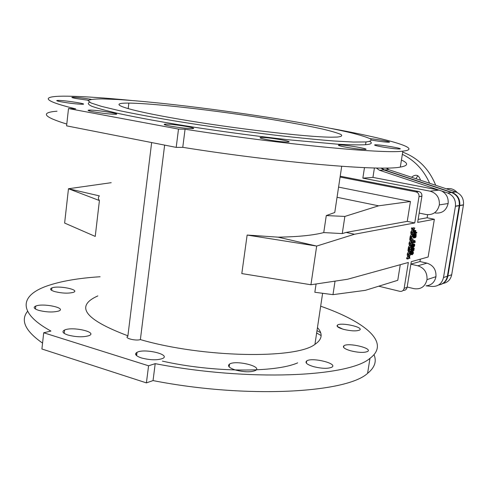 <?xml version="1.0" encoding="UTF-8"?>
<svg xmlns="http://www.w3.org/2000/svg" width="488" height="488" viewBox="0 0 488 488"><rect width="100%" height="100%" fill="white"/><g stroke="black" fill="none" stroke-linecap="round" stroke-linejoin="round"><path stroke-width="0.73" d="M61.397 101.87C56.535 100.937 55.467 100.449 58.188 100.406C65.477 100.363 90.152 104.347 82.002 104.261C76.506 104.066 69.638 103.267 61.397 101.87M170.458 126.142C164.395 124.959 162.724 124.281 165.444 124.111C172.581 123.787 200.306 128.423 192.241 128.606C186.941 128.551 179.675 127.728 170.458 126.142M346.279 147.26C339.666 146.016 337.226 145.259 338.971 144.991C343.668 144.466 370.978 149.072 365.353 149.45C361.584 149.511 355.227 148.779 346.279 147.26M369.965 138.641C378.121 139.385 392.389 142.051 389.015 142.209C385.971 142.215 380.561 141.575 372.777 140.288L371.691 140.093M38.57 310.325C33.928 308.758 32.995 307.336 35.764 306.055C43.188 302.902 67.021 308.001 58.755 311.009C53.235 312.503 46.506 312.271 38.57 310.325M141.422 357.948C135.664 355.941 134.2 354.062 137.03 352.312C144.411 348.2 171.02 354.508 162.73 358.454C157.349 360.382 150.243 360.211 141.422 357.948M313.259 366.567C306.97 364.548 304.786 362.675 306.69 360.943C311.747 357.07 337.952 363.414 331.986 367.122C328.076 368.873 321.83 368.69 313.259 366.567M343.631 329.363C338.147 327.753 336.11 326.307 337.531 325.026C341.399 322.141 364.316 327.326 359.613 330.053C356.46 331.334 351.128 331.102 343.631 329.363M350.555 350.774C344.565 348.944 342.356 347.273 343.918 345.766C348.139 342.393 372.808 348.194 367.708 351.403C364.316 352.909 358.601 352.702 350.555 350.774M235.259 369.953C229.055 367.854 227.152 365.89 229.549 364.06C235.82 359.882 262.757 366.433 255.572 370.447C250.905 372.375 244.134 372.21 235.259 369.953M67.887 335.018C62.726 333.219 61.628 331.553 64.593 330.022C72.407 326.326 97.832 332.06 89.139 335.604C83.424 337.354 76.341 337.159 67.887 335.018M54.748 291.598C50.423 290.214 49.477 288.981 51.899 287.896C58.444 285.206 80.721 289.799 73.371 292.349C68.387 293.611 62.183 293.361 54.748 291.598M382.281 146.943C376.004 145.784 373.564 145.082 374.973 144.838C378.859 144.363 404.503 148.645 399.727 148.98C396.47 149.029 390.656 148.346 382.281 146.943M267.314 139.702C260.775 138.446 258.634 137.695 260.885 137.451C266.826 136.976 294.929 141.721 288.048 142.051C283.51 142.075 276.598 141.294 267.314 139.702M93.367 111.807C87.95 110.752 86.687 110.178 89.572 110.081C97.222 109.928 123.629 114.271 115.089 114.29C109.416 114.143 102.175 113.32 93.367 111.807M88.316 100.26L76.274 98.558C71.773 97.71 70.705 97.277 73.072 97.246C77.757 97.435 83.814 98.143 91.244 99.351M99.418 200.55C98.088 198.799 98.082 197.244 99.387 195.877L68.472 188.74L64.63 223.065L95.239 236.418L99.418 200.55L68.472 188.74L111.197 182.695M247.135 235.045L278.105 237.156L316.675 246.068L310.935 284.754L241.81 273.579L247.135 235.045L316.675 246.068L354.434 234.252L414.745 222.943L419.009 196.603L421.906 196.231L417.661 222.394L434.35 219.264L428.129 257.011L411.28 261.666L407.114 287.341C406.577 289.488 405.247 290.5 403.131 290.384M310.935 284.754L347.517 279.264L408.34 262.477L404.149 288.323L407.114 287.341M414.44 233.88L416.16 234.106L414.733 237.333L414.879 235.271L415.373 234.081L415.922 234.222M413.074 237.607L414.611 237.943L413.043 237.589L412.86 236.534M412.098 236.369L413.428 236.656L413.153 234.899L413.72 233.837L415.373 234.081L414.556 235.625L414.574 237.93M413.775 244.207L412.275 243.884L414.349 244.091L413.464 244.445L412.958 245.488L412.854 246.867L413.513 247.257L414.58 245.995L414.733 244.598L414.349 244.091M410.353 247.27L411.659 247.562L411.372 245.586L412.866 245.915M412.336 232.642L410.823 232.319L411.957 229.927L411.549 227.847L413.061 228.171L413.464 230.244L412.336 232.642L413.592 230.598L414.16 232.136L414.275 231.434L413.812 230.208L414.824 228.03L413.696 229.866L413.061 228.171M413.043 228.164L413.318 227.713L414.824 228.03M411.384 238.528L409.871 238.199L409.981 237.516L411.75 237.79L411.384 238.528L411.75 237.79M409.829 248.136L408.322 247.8L409.45 245.391L409.042 243.347L410.548 243.683L410.957 245.72L409.829 248.136L411.085 246.068L411.659 247.562M408.791 254.541L407.285 254.199L408.419 251.784L408.005 249.758L409.511 250.094L409.92 252.119L408.791 254.541L410.048 252.461L410.628 253.937L410.274 252.064L411.164 250.625L411.286 249.862L410.152 251.729L409.511 250.094M409.456 250.082L409.786 249.533L411.286 249.862M408.328 251.601L409.829 251.936L408.322 251.582M408.06 259.049L406.559 258.713L407.694 256.285L407.279 254.272L408.779 254.608L409.194 256.627L408.06 259.049L409.322 256.962L409.896 258.433L409.542 256.566L410.56 254.364L409.426 256.237L408.779 254.608M409.609 249.472L408.108 249.136L408.218 248.459L409.975 248.734L409.609 249.472L409.975 248.734M410.56 243.61L409.054 243.274L410.182 240.871L409.774 238.821L411.28 239.144L411.689 241.2L410.56 243.61L411.817 241.548L412.39 243.054L412.043 241.151L412.933 239.73L413.055 238.968L411.921 240.816L411.28 239.144M411.244 239.138L411.549 238.638L413.055 238.968M411.597 237.186L410.091 236.857L411.219 234.46L410.811 232.392L412.323 232.715L412.732 234.783L411.597 237.186L412.854 235.137L413.428 236.656M412.299 232.709L412.586 232.239L414.092 232.562L412.964 234.399L412.323 232.715M411.128 234.27L412.659 234.636M411.872 247.697L413.379 247.971L412.872 250.405L412.415 249.862L413.019 247.953L412.47 248.795L412.348 250.991L413.159 250.509L413.501 248.624L413.934 248.74L413.83 250.594L414.22 248.209L411.884 247.636M410.719 249.734L411.439 247.672L413.019 247.953M412.305 241.81L413.403 241.554L413.543 240.383L415.038 240.712L414.898 241.883L413.501 242.207L413.403 242.798L415.196 242.383L415.038 240.712M413.568 232.447L413.58 232.007L415.081 232.349L415.306 233.258L416.715 232.996L416.819 232.355L415.337 232.538L415.874 230.604L415.081 232.349M413.97 230.592L414.373 230.287L415.874 230.604M410.365 252.259L411.39 251.241L413.177 251.576L412.323 251.863L411.768 252.869L411.64 254.352L412.299 254.73L413.403 253.333L413.177 251.576M410.292 254.303L410.115 253.821M331.12 137.183C306.995 137.104 233.947 128.6 178.998 119.133C123.873 109.678 105.597 102.834 128.85 103.108C154.031 103.303 216.221 110.514 267.546 118.785C289.683 122.397 308.074 125.831 322.733 129.088C331.279 131.138 337.318 132.913 340.85 134.426C342.735 135.731 341.515 136.616 337.196 137.073L331.12 137.183M135.566 353.977L136.774 354.361M162.388 361.12C213.238 372.606 275.336 372.771 297.68 362.852M374.412 167.957L372.948 177.4L439.005 190.106L447.667 192.998C453.321 195.401 455.92 199.781 455.45 206.125L443.5 277.526C441.969 283.601 438.187 286.578 432.148 286.462L426.036 285.84C431.441 285.297 434.747 282.241 435.949 276.684C436.321 269.779 433.326 265.265 426.976 263.142L419.961 261.55L420.351 259.159M376.266 167.994L379.475 170.245L439.005 190.106L430.056 191.156C436.626 193.132 439.719 197.713 439.34 204.893C437.547 211.999 433.179 215.214 426.231 214.543L419.168 213.097M441.695 191.003C446.477 193.712 448.612 197.89 448.118 203.539C446.349 210.493 442.055 213.64 435.235 212.994M380.945 168.049L383.879 169.983L451.534 192.504C457.146 194.883 459.72 199.22 459.257 205.503L447.38 276.214C446.276 281.186 443.324 284.126 438.535 285.035M427.622 214.738L427.122 217.776L418.143 219.399M434.35 219.264L427.122 217.776M410.872 264.185L417.856 265.789C424.322 267.961 427.372 272.579 427 279.636C425.243 286.566 420.949 289.585 414.117 288.683L407.163 287.011M410.884 264.106L419.961 261.55M421.906 196.231L421.919 196.164C422.047 193.736 421.004 192.187 418.789 191.522L340.215 176.211M414.745 222.943L407.242 221.369L410.439 201.495L338.574 187.111M419.009 196.603L419.021 196.53C419.149 194.084 418.1 192.528 415.874 191.857L340.087 177.059M378.743 286.2L399.818 291.324C402.1 291.635 403.539 290.635 404.149 288.323M335.036 281.137L332.981 294.654L365.396 290.329L397.757 280.307L400.27 264.703M407.242 221.369L346.114 232.416L342.259 233.587L323.745 232.575L326.283 215.574L334.762 212.494L341.704 166.31M354.434 234.252L346.114 232.416M326.283 215.574L344.863 216.428L378.615 205.82L410.439 201.495M344.863 216.428L342.259 233.587M378.615 205.82L337.043 197.292M317.456 327.594C323.074 333.822 322.233 339.41 314.937 344.363C296.32 359.199 203.008 357.863 140.373 339.593L164.639 145.107M127.905 335.805C84.686 319.518 74.67 306.22 97.856 295.905M332.981 294.654L314.839 292.263L316.078 283.986M278.105 237.156C297.979 236.845 313.192 235.32 323.745 232.575M331.303 128.478C386.978 138.659 424.255 148.864 402.85 151.14C384.074 154.031 282.461 144.472 185.068 129.222L178.504 129.082L176.192 147.376L182.762 147.333C279.862 162.815 381.384 171.215 400.319 167.085C408.328 165.688 408.7 163.334 401.435 160.027M185.068 129.222L182.762 147.333M57.011 111.191C40.095 112.557 43.353 116.846 66.789 124.062M178.504 129.082L68.509 108.549L75.725 108.873C39.522 100.095 41.529 95.813 67.753 96.185C83.594 96.435 104.828 97.862 131.443 100.467M68.509 108.549L66.594 125.849L176.192 147.376M118.23 99.534C160.186 102.12 231.971 111.179 289.225 120.774C313.833 124.952 334.17 128.899 350.244 132.614C359.638 134.95 366.281 137 370.166 138.751C372.24 140.282 370.85 141.349 365.988 141.947L353.385 142.045L333.755 140.977C317.377 139.684 298.357 137.811 276.708 135.353C241.95 131.162 207.553 126.3 173.527 120.756C152.488 117.169 134.334 113.777 119.066 110.587L101.382 106.353L91.049 102.986L88.066 100.607C89.536 99.515 94.202 98.948 102.065 98.899L118.23 99.534M89.615 102.291C87.34 103.181 88.072 104.511 91.793 106.268C97.35 108.269 106.03 110.636 117.834 113.362C137.628 117.657 164.609 122.555 195.468 127.411C227.628 132.309 258.695 136.433 288.67 139.794L337.598 144.198C349.926 144.869 359.247 145.046 365.561 144.729C371.325 144.216 372.759 143.112 369.849 141.428M373.997 354.678C376.852 361.376 374.717 367.598 367.592 373.344C346.639 392.986 246.422 398.922 153.043 380.591L146.406 382.885L148.572 365.793L155.202 363.658C248.843 381.787 349.164 376.864 369.977 358.32C390.931 342.79 365.305 321.775 320.677 306.196M153.043 380.591L155.202 363.658M100.113 276.745C78.3 278.136 60.53 281.228 46.811 286.035C20.209 295.392 16.97 312.515 50.923 331.059L43.707 332.773L148.572 365.793M42.566 343.113C25.224 331.004 20.24 320.378 27.609 311.24M337.324 326.496L342.887 329.156M146.406 382.885L41.913 348.999L43.707 332.773M320.647 332.7L316.999 330.65M316.645 332.999L321.128 335.561M151.652 142.557L127.838 336.348C123.665 338.044 135.737 341.185 140.373 339.593M364.469 167.628L362.852 178.144L430.056 191.156M372.948 177.4L362.852 178.144M415.325 232.038L416.819 232.355M415.215 233.215L414.031 232.959L415.239 233.234M415.166 233.166L414.037 232.922L415.19 233.191M414.037 232.892L415.148 233.13M414.044 232.861L415.129 233.099M414.05 232.831L415.117 233.057M414.056 232.788L415.099 233.014M414.062 232.745L415.093 232.965M414.074 232.697L415.081 232.91M414.08 232.642L415.075 232.855M414.092 232.581L415.068 232.788M413.562 232.404L415.068 232.727M413.562 232.331L415.062 232.654M413.562 232.257L415.068 232.581M413.568 232.184L415.068 232.508M413.568 232.105L415.075 232.428M414.172 232.068L415.087 232.264M414.19 231.977L415.099 232.172M414.202 231.891L415.111 232.087M415.123 232.014L414.214 231.818L415.123 232.038M414.22 231.782L415.129 231.977M414.239 231.648L415.154 231.843M414.263 231.519L415.178 231.715M414.263 231.391L415.209 231.593M414.214 231.263L415.239 231.483M414.166 231.135L415.27 231.373M414.123 231.019L415.306 231.269M414.086 230.903L415.343 231.172M414.044 230.8L415.38 231.086M414.007 230.702L415.422 231.001M413.976 230.611L415.465 230.928M414.007 230.537L415.514 230.861M414.056 230.476L415.556 230.8M414.105 230.428L415.605 230.745M414.153 230.385L415.654 230.702M414.202 230.348L415.709 230.665M414.257 230.318L415.758 230.641M414.312 230.299L415.813 230.617M412.464 242.597L413.403 242.798M412.36 241.956L413.501 242.207L412.36 241.956M413.403 241.554L414.898 241.883L413.403 241.554M413.397 241.542L414.898 241.865M413.391 241.511L414.891 241.841M413.385 241.45L414.879 241.78M413.373 241.383L414.867 241.713M413.366 241.31L414.861 241.639M413.354 241.231L414.855 241.56M413.348 241.151L414.849 241.475M413.342 241.06L414.843 241.389M413.336 240.968L414.837 241.298M413.336 240.883L414.83 241.206M413.33 240.791L414.83 241.121M413.33 240.706L414.824 241.035M413.33 240.627L414.824 240.95M413.33 240.547L414.824 240.871M413.33 240.438L414.824 240.791M412.494 250.381L412.811 250.454M412.476 250.35L412.842 250.429M412.464 250.314L412.872 250.405M412.451 250.277L412.903 250.374M412.439 250.234L412.927 250.344M412.433 250.191L412.958 250.307M412.427 250.143L412.988 250.265M412.421 250.088L413.013 250.222M412.415 250.033L413.043 250.173M412.415 249.978L413.068 250.124M412.415 249.917L413.092 250.069M412.415 249.856L413.116 250.008M412.421 249.789L413.141 249.954M412.427 249.728L413.165 249.886M412.433 249.661L413.183 249.826M412.445 249.594L413.208 249.758M412.458 249.52L413.226 249.691M412.47 249.447L413.245 249.624M412.488 249.38L413.257 249.551M412.506 249.301L413.275 249.472M412.531 249.228L413.287 249.399M412.537 249.191L413.293 249.362M412.549 249.167L413.299 249.338M412.58 249.075L413.312 249.24M412.616 248.99L413.318 249.148M412.653 248.911L413.33 249.063M412.695 248.837L413.33 248.978M412.738 248.77L413.33 248.898M412.787 248.703L413.324 248.825M412.836 248.648L413.318 248.758M412.897 248.599L413.312 248.691M412.94 248.557L413.299 248.636M412.946 248.514L413.287 248.587M412.952 248.471L413.263 248.526M413.141 250.539L413.623 250.649L413.141 250.539M413.934 248.734L413.495 248.587L413.934 248.734M411.061 250.789L412.5 251.113M411.067 250.789L412.47 251.1M412.403 251.058L411.079 250.759L412.433 251.082M411.097 250.74L412.378 251.027M411.11 250.71L412.348 250.991M411.134 250.679L412.323 250.948M411.152 250.643L412.299 250.899M411.17 250.594L412.281 250.844M411.183 250.533L412.256 250.771M411.189 250.46L412.238 250.692M411.207 250.381L412.226 250.606M411.219 250.295L412.214 250.521M411.231 250.204L412.207 250.423M411.25 250.106L412.207 250.32M411.268 250.002L412.207 250.216M411.28 249.893L412.214 250.1M410.725 249.649L412.22 249.978M410.737 249.52L412.232 249.856M410.756 249.392L412.25 249.722M410.762 249.325L412.262 249.655M412.269 249.594L410.774 249.264L412.269 249.624M410.792 249.154L412.293 249.484M410.817 249.045L412.311 249.374M410.835 248.941L412.336 249.27M410.859 248.837L412.36 249.173M410.884 248.74L412.384 249.075M410.914 248.642L412.409 248.978M410.939 248.551L412.439 248.886M410.969 248.465L412.47 248.795M411 248.38L412.5 248.709M411.036 248.294L412.531 248.624M411.067 248.215L412.567 248.544M411.103 248.136L412.598 248.471M411.14 248.069L412.635 248.398M411.177 248.002L412.671 248.331M411.213 247.941L412.708 248.27M411.25 247.88L412.744 248.215M411.286 247.831L412.781 248.16M411.323 247.782L412.824 248.111M411.366 247.739L412.86 248.075M411.402 247.703L412.897 248.038M411.439 247.672L412.94 248.002M411.482 247.642L412.976 247.977M413.153 234.899L414.092 232.562M410.219 236.064L411.732 236.387M411.067 234.697L412.574 235.021M411.14 234.582L412.647 234.905M411.219 234.46L412.732 234.783M411.122 234.252L412.635 234.582M410.689 233.166L412.195 233.49M411.073 242.762L412.39 243.054M409.182 242.481L410.689 242.81M410.03 241.109L411.536 241.438M410.103 240.993L411.61 241.322M410.182 240.871L411.689 241.2M410.091 240.688L411.597 241.017L410.085 240.669M409.652 239.59L411.158 239.919M408.218 248.459L409.719 248.795M409.096 254.034L411.817 254.669M408.608 258.14L409.896 258.433M406.687 257.92L408.188 258.262M407.535 256.529L409.035 256.871M407.608 256.413L409.109 256.749M407.694 256.285L409.194 256.627M407.596 256.108L409.103 256.444L407.59 256.09M407.151 255.041L408.657 255.383M409.328 253.65L410.628 253.937M407.413 253.406L408.92 253.748M408.261 252.021L409.767 252.363M408.34 251.906L409.841 252.241M408.419 251.784L409.92 252.119M408.346 251.643L409.847 251.979L408.358 251.662M407.883 250.527L409.383 250.862M410.835 243.152L412.323 243.481L411.189 245.336L410.548 243.683M412.848 246.062L411.311 245.671L412.323 243.481M408.45 247.007L409.957 247.343M409.298 245.629L410.805 245.964M409.371 245.513L410.878 245.842M409.45 245.391L410.957 245.72M409.389 245.269L410.896 245.604L409.408 245.299M410.878 245.555L409.353 245.189M408.92 244.122L410.426 244.451M409.981 237.516L411.494 237.845M412.824 231.849L414.16 232.136M410.951 231.519L412.464 231.843M411.799 230.165L413.312 230.482M411.872 230.043L413.385 230.366M411.957 229.927L413.464 230.244M411.872 229.756L413.385 230.08L411.884 229.775M411.866 229.738L413.373 230.061M411.854 229.72L413.366 230.043M411.421 228.622L412.933 228.945M413.025 246.141L413.36 245.061L414.227 244.689L414.544 245.22L414.208 246.3L413.275 246.666L413.025 246.141L414.147 246.367M414.08 244.695L414.416 244.769M413.976 244.714L414.458 244.817M413.861 244.738L414.495 244.878M413.769 244.775L414.513 244.933M413.678 244.811L414.532 245M413.592 244.86L414.538 245.067M413.513 244.915L414.544 245.141M413.44 244.976L414.544 245.22M413.373 245.049L414.538 245.305M413.312 245.135L414.532 245.403M413.263 245.22L414.519 245.501M413.214 245.318L414.495 245.604M413.171 245.415L414.477 245.702M413.141 245.507L414.446 245.793M413.11 245.598L414.422 245.885M413.086 245.69L414.385 245.976M413.068 245.781L414.349 246.062M413.049 245.867L414.306 246.147M413.037 245.952L414.257 246.226M413.031 246.037L414.208 246.3M413.025 246.196L414.08 246.428M413.031 246.269L414.007 246.483M413.043 246.342L413.922 246.538M413.055 246.403L413.836 246.58M413.074 246.471L413.733 246.617M413.098 246.525L413.629 246.641M413.135 246.58L413.525 246.666M412.604 243.768L414.099 244.098M412.659 243.762L414.153 244.091M412.708 243.756L414.208 244.085M412.763 243.756L414.257 244.085M412.805 243.756L414.306 244.085M411.762 246.946L413.129 247.245M413.061 247.209L411.762 246.922L413.092 247.233M413 247.16L411.768 246.885L413.031 247.184M411.774 246.861L412.976 247.123M411.762 246.83L412.952 247.093M411.744 246.794L412.927 247.05M411.732 246.751L412.909 247.013M411.713 246.708L412.891 246.965M411.695 246.66L412.872 246.916M411.677 246.605L412.854 246.867M411.652 246.55L412.842 246.812M411.634 246.489L412.836 246.751M411.61 246.422L412.824 246.69M411.579 246.349L412.817 246.623M411.555 246.275L412.817 246.556M411.524 246.196L412.817 246.483M411.494 246.111L412.817 246.403M411.457 246.025L412.824 246.324M411.427 245.934L412.83 246.239M411.384 245.83L412.836 246.153M411.36 245.635L412.86 245.964M411.384 245.562L412.872 245.891M411.402 245.531L412.879 245.854M411.475 245.415L412.903 245.732M411.549 245.305L412.927 245.61M411.616 245.196L412.958 245.488M411.683 245.086L412.988 245.379M411.744 244.988L413.019 245.269M411.805 244.884L413.055 245.159M411.86 244.793L413.092 245.061M411.921 244.701L413.135 244.964M411.976 244.61L413.171 244.872M413.232 244.769L412.037 244.506L413.22 244.787M412.055 244.482L413.245 244.744M412.079 244.433L413.275 244.695M412.14 244.342L413.336 244.604M412.189 244.256L413.397 244.519M412.214 244.171L413.464 244.445M412.226 244.085L413.537 244.372M412.238 244.012L413.61 244.311M412.25 243.939L413.69 244.256M412.36 243.841L413.861 244.171M412.451 243.805L413.946 244.134M412.543 243.78L414.037 244.11M415.294 234.679L415.648 234.728M414.599 237.119L414.916 237.186M414.593 237.07L414.94 237.144M414.593 237.022L414.965 237.101M414.587 236.961L414.983 237.046M414.587 236.9L415.007 236.991M414.587 236.826L415.032 236.924M414.587 236.753L415.056 236.857M414.599 236.589L415.105 236.698M414.605 236.521L415.123 236.631M414.617 236.43L415.148 236.546M414.629 236.326L415.178 236.442M414.647 236.204L415.209 236.326M414.794 235.551L415.367 235.674M414.843 235.387L415.41 235.509M414.891 235.24L415.453 235.362M414.946 235.106L415.489 235.228M415.001 234.99L415.52 235.106M415.062 234.893L415.55 234.996M415.129 234.813L415.581 234.911M415.16 234.777L415.593 234.868M415.209 234.734L415.611 234.819M415.312 234.563L415.678 234.643M415.319 234.478L415.715 234.563M415.331 234.399L415.745 234.49M415.343 234.331L415.782 234.423M415.349 234.264L415.819 234.362M415.355 234.203L415.849 234.307M415.361 234.149L415.886 234.264M414.452 233.862L415.953 234.185M414.489 233.831L415.99 234.155M414.525 233.813L416.02 234.13M414.556 233.795L416.057 234.118M414.593 233.782L416.087 234.106M414.629 233.776L416.124 234.1M415.05 237.534L415.611 237.552L416.063 236.729L416.16 234.106M415.276 236.93L415.477 237.625M414.611 237.943L415.599 236.997M415.3 236.839L415.642 236.967M415.294 236.881L415.691 236.924M415.337 236.723L415.733 236.875M415.355 236.649L415.77 236.814M415.373 236.57L415.813 236.747M415.398 236.485L415.849 236.674M415.422 236.393L415.886 236.595M415.325 236.759L415.447 236.296L415.922 236.503M415.477 236.18L415.953 236.399M415.501 236.058L415.983 236.29M415.538 235.93L416.014 236.168M415.447 236.296L415.569 235.789L416.044 236.039M415.605 235.649L416.069 235.905M415.642 235.503L416.099 235.753M415.678 235.369L416.118 235.6M415.715 235.246L416.136 235.466M415.745 235.137L416.148 235.338M415.782 235.039L416.16 235.222M415.569 235.789L415.8 234.978L416.16 235.124M415.8 234.978L416.16 235.033M413.043 237.589L414.544 237.912M413.013 237.558L414.513 237.888M412.982 237.522L414.483 237.851M412.958 237.479L414.458 237.802M412.933 237.424L414.434 237.748M412.909 237.363L414.41 237.686M412.891 237.296L414.391 237.619M412.879 237.217L414.379 237.546M412.866 237.137L414.367 237.461M412.86 237.046L414.361 237.369M412.854 236.942L414.355 237.272M412.848 236.839L414.355 237.162M412.854 236.723L414.355 237.052M412.854 236.607L414.361 236.93M413.44 236.613L414.367 236.814M413.458 236.485L414.379 236.686M413.476 236.357L414.391 236.558M413.501 236.222L414.41 236.424M413.519 236.088L414.434 236.284M413.525 235.905L414.458 236.107M413.452 235.716L414.495 235.936M413.385 235.533L414.525 235.777M413.324 235.356L414.556 235.625M413.263 235.185L414.593 235.478M413.202 235.027L414.629 235.338M413.165 234.881L414.666 235.204M413.208 234.758L414.709 235.082M413.245 234.636L414.745 234.96M413.287 234.527L414.788 234.85M413.33 234.423L414.837 234.746M413.379 234.325L414.879 234.649M413.428 234.234L414.928 234.551M413.47 234.149L414.977 234.466M413.525 234.069L415.026 234.392M413.574 233.996L415.075 234.319M413.623 233.935L415.123 234.258M413.671 233.88L415.172 234.203M413.72 233.837L415.221 234.161M413.775 233.801L415.276 234.124M413.824 233.776L415.325 234.1M411.994 254.12L412.092 252.625L413.086 252.18L413.135 253.528L412.134 254.156M412.885 252.168L413.202 252.241M412.787 252.186L413.251 252.29M412.677 252.211L413.281 252.345M412.586 252.241L413.299 252.406M412.494 252.278L413.318 252.467M412.403 252.326L413.324 252.534M412.323 252.381L413.33 252.607M412.244 252.442L413.33 252.686M412.177 252.516L413.33 252.772M412.116 252.595L413.318 252.863M412.061 252.686L413.305 252.961M412.012 252.778L413.287 253.065M411.97 252.875L413.263 253.162M411.933 252.967L413.238 253.26M411.902 253.059L413.208 253.351M411.878 253.15L413.171 253.443M411.854 253.241L413.135 253.528M411.841 253.327L413.092 253.607M411.829 253.418L413.049 253.687M411.817 253.498L412.994 253.766M411.811 253.583L412.933 253.833M411.811 253.662L412.866 253.894M411.817 253.736L412.793 253.955M411.823 253.803L412.714 254.004M411.835 253.87L412.622 254.047M411.854 253.937L412.519 254.089M411.878 253.998L412.415 254.12M411.909 254.053L412.311 254.144M411.39 251.241L412.885 251.576M411.445 251.235L412.94 251.57M411.5 251.228L412.994 251.564M411.549 251.228L413.043 251.558M411.597 251.228L413.092 251.558M411.64 251.235L413.135 251.564M411.848 254.693L410.554 254.4L411.878 254.712M410.56 254.364L411.787 254.638M410.262 254.272L411.762 254.608M410.237 254.242L411.732 254.577M410.219 254.199L411.713 254.541M410.195 254.163L411.689 254.498M410.176 254.12L411.671 254.455M410.164 254.071L411.659 254.407M410.146 254.016L411.64 254.352M410.134 253.961L411.628 254.297M410.121 253.906L411.622 254.242M410.115 253.845L411.61 254.181M410.634 253.894L411.604 254.114M410.646 253.833L411.604 254.047M410.658 253.76L411.604 253.974M410.67 253.687L411.604 253.894M410.683 253.607L411.604 253.815M410.695 253.528L411.61 253.73M410.707 253.443L411.622 253.644M410.725 253.351L411.634 253.553M410.737 253.254L411.646 253.461M410.725 253.199L411.652 253.412M410.713 253.168L411.659 253.382M410.701 253.132L411.665 253.351M410.646 252.991L411.683 253.223M410.591 252.851L411.713 253.101M410.536 252.711L411.738 252.979M410.487 252.583L411.768 252.869M410.439 252.455L411.805 252.76M410.396 252.333L411.835 252.656M410.377 252.217L411.878 252.552M410.42 252.125L411.915 252.461M410.463 252.034L411.957 252.369M410.506 251.942L412.006 252.278M410.518 251.924L412.012 252.259M410.53 251.899L412.031 252.235M410.56 251.851L412.055 252.186M410.621 251.759L412.116 252.095M410.689 251.674L412.183 252.009M410.756 251.601L412.25 251.936M410.829 251.527L412.323 251.863M410.902 251.466L412.397 251.802M410.981 251.411L412.476 251.741M411.061 251.363L412.555 251.692M411.146 251.32L412.641 251.655M411.238 251.283L412.732 251.619M411.329 251.259L412.824 251.588M386.087 168.024L388.765 169.696L455.829 191.961C461.392 194.309 463.942 198.598 463.478 204.808L451.693 274.756C450.595 279.667 447.685 282.576 442.945 283.485M381.561 168.055L384.459 169.946L452.047 192.437C457.652 194.816 460.221 199.147 459.757 205.417L447.892 276.037C447.032 280.246 444.678 283.046 440.829 284.449M447.313 189.131L449.96 190.009M429.641 183.262C423.718 170.007 414.623 160.357 402.344 154.318M411.524 177.248C415.794 173.819 418.795 174.814 420.54 180.243M417.832 175.704L415.941 178.718M402.691 152.122C418.106 157.905 429.111 168.958 435.711 185.275M387.966 169.366L387.832 167.994M457.183 192.51C454.212 189.198 450.625 187.971 446.422 188.832M383.879 169.983L379.475 170.245M451.534 192.504L447.667 192.998M459.226 205.692L455.42 206.32M447.38 276.214L443.5 277.526M426.976 263.142L417.856 265.789M415.874 191.857L418.789 191.522M411.201 234.423L412.714 234.746M411.189 234.392L412.695 234.716M411.177 234.362L412.683 234.685M411.158 234.338L412.671 234.661M410.164 240.834L411.671 241.163M410.152 240.804L411.659 241.133M410.134 240.779L411.64 241.102M410.121 240.749L411.628 241.078M410.109 240.724L411.616 241.054M410.103 240.706L411.61 241.035M407.675 256.255L409.176 256.59M407.657 256.224L409.157 256.56M407.645 256.194L409.145 256.536M407.626 256.169L409.133 256.511M407.62 256.145L409.121 256.487M407.608 256.127L409.109 256.462M408.401 251.747L409.902 252.082M408.383 251.716L409.889 252.052M408.371 251.692L409.871 252.028M408.334 251.619L409.841 251.954M409.438 245.354L410.939 245.69M409.42 245.324L410.926 245.659M409.383 245.244L410.884 245.58M411.939 229.891L413.446 230.214M411.921 229.86L413.434 230.177M411.909 229.83L413.415 230.153M411.896 229.799L413.403 230.123M414.672 236.064L415.239 236.186M414.702 235.905L415.282 236.027M414.745 235.728L415.325 235.856M388.765 169.696L384.459 169.946M455.829 191.961L452.047 192.437M463.447 205.003L459.726 205.613M451.693 274.756L447.892 276.037M58.188 100.406L58.102 101.175M165.444 124.111L165.334 124.989M338.971 144.991L338.885 145.558M35.764 306.055L35.441 309.026M137.03 352.312L136.609 355.673M306.69 360.943L306.36 363.133M337.531 325.026L337.306 326.484M343.918 345.766L343.656 347.462M229.549 364.06L229.159 366.915M64.593 330.022L64.209 333.395M51.899 287.896L51.624 290.348M374.973 144.838L374.906 145.278M260.885 137.451L260.781 138.196M89.572 110.081L89.475 110.965M73.072 97.246L73.005 97.881M128.85 103.108L128.185 108.708M459.257 205.503L455.45 206.125M435.949 276.684L427 279.636M419.021 196.53L421.919 196.164M322.611 293.288L314.937 344.363M402.85 151.14L400.319 167.085M365.561 144.729L365.988 141.947M369.977 358.32L367.592 373.344M448.118 203.539L439.34 204.893M463.478 204.808L459.757 205.417"/></g></svg>
